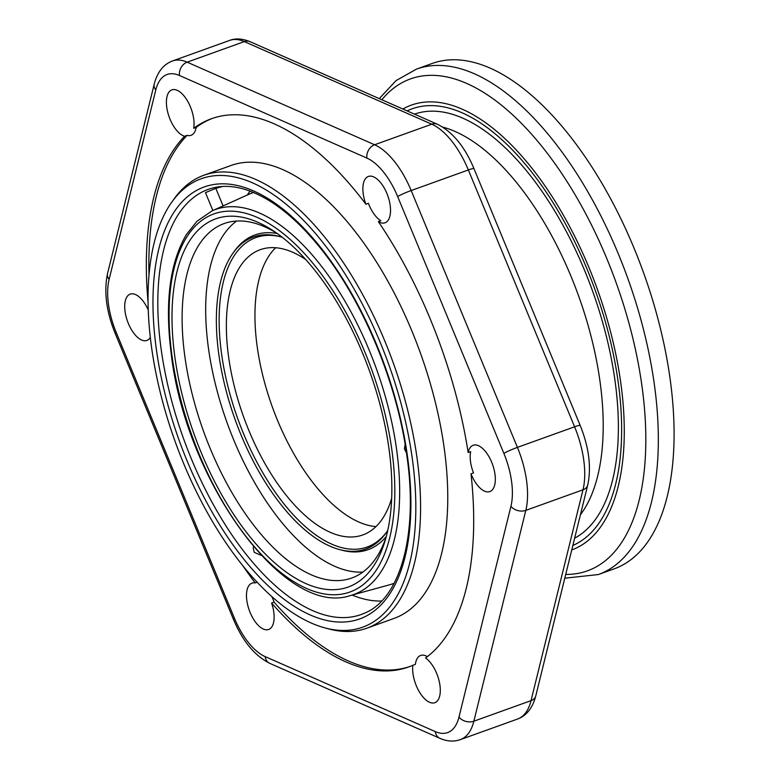 <?xml version="1.0" encoding="UTF-8"?>
<svg xmlns="http://www.w3.org/2000/svg" width="780" height="780" viewBox="0 0 780 780"><rect width="100%" height="100%" fill="white"/><g stroke="black" fill="none" stroke-linecap="round" stroke-linejoin="round"><path stroke-width="1.17" d="M212.647 118.306A291.31 138.811 -109.8 0 0 196.199 127.413L193.694 128.31A291.31 138.811 70.2 0 1 211.39 118.745A291.31 138.811 70.2 0 1 365.888 204.194L368.394 203.297A24.619 11.729 -109.8 0 0 380.845 220.73L378.339 221.627A291.31 138.811 70.2 0 1 468.156 452.527L470.671 451.62A24.619 11.729 -109.8 0 0 470.515 461.575A24.619 11.729 -109.8 0 0 473.509 472.914L471.003 473.811A291.31 138.811 70.2 0 1 425.539 657.989A24.619 11.729 70.2 0 1 439.433 682.354A24.619 11.729 70.2 0 1 434.801 702.702A24.619 11.729 70.2 0 1 412.981 673.598A24.619 11.729 70.2 0 1 412.854 665.282A291.31 138.811 70.2 0 1 408.652 666.958A291.31 138.811 70.2 0 1 271.586 603.028L274.092 602.121A291.31 138.811 -109.8 0 0 409.9 666.5M427.352 656.633A24.619 11.729 -109.8 0 0 420.644 655.473A24.619 11.729 -109.8 0 0 415.36 664.384L412.854 665.282M257.156 582.25L255.235 582.933A291.31 138.811 70.2 0 1 242.951 565.909M148.064 302.201A291.31 138.811 70.2 0 1 184.616 136.256L187.132 135.359A291.31 138.811 -109.8 0 0 149.009 275.038M280.595 236.788A164.414 78.341 -109.8 0 0 222.778 361.793A164.414 78.341 -109.8 0 0 331.793 544.167A164.414 78.341 -109.8 0 0 386.782 531.882M305.77 259.565A151.564 72.218 -109.8 0 0 260.208 249.698A151.564 72.218 -109.8 0 0 234.263 386.09A151.564 72.218 -109.8 0 0 330.203 532.301A151.564 72.218 -109.8 0 0 362.846 534.924A151.564 72.218 -109.8 0 0 391.667 498.293M282.282 237.296A165.818 79.014 -109.8 0 0 279.464 236.476A165.818 79.014 -109.8 0 0 232.937 253.217A165.818 79.014 -109.8 0 0 232.274 411.372A165.818 79.014 -109.8 0 0 329.95 546.175A165.818 79.014 -109.8 0 0 339.573 549.588A165.818 79.014 -109.8 0 0 386.1 532.847A165.818 79.014 -109.8 0 0 387.748 530.419M277.261 233.532A167.213 79.677 -109.8 0 0 234.293 251.316L232.937 253.217M339.573 549.588L341.835 550.192A167.213 79.677 -109.8 0 0 386.285 536.523M236.593 221.042A188.37 89.758 -109.8 0 0 218.849 397.166A188.37 89.758 -109.8 0 0 334.737 566.29A188.37 89.758 -109.8 0 0 362.895 572.062M277.007 233.347A188.37 89.758 -109.8 0 0 264.742 226.814A188.37 89.758 -109.8 0 0 224.182 223.548A188.37 89.758 -109.8 0 0 191.929 393.061A188.37 89.758 -109.8 0 0 311.171 574.772A188.37 89.758 -109.8 0 0 351.731 578.038A188.37 89.758 -109.8 0 0 386.197 536.825M306.043 583.654A195.643 93.23 70.2 0 1 174.691 355.7A195.643 93.23 70.2 0 1 257.829 222.261A195.643 93.23 70.2 0 1 273.809 231.143A195.643 93.23 70.2 0 1 385.144 540.559A195.643 93.23 70.2 0 1 306.043 583.654M325.133 627.958L328.975 628.982A240.689 114.689 -109.8 0 0 366.834 628.202L394.017 618.423A240.689 114.689 -109.8 0 0 435.22 401.827A240.689 114.689 -109.8 0 0 282.867 169.65A240.689 114.689 -109.8 0 0 231.036 165.477L203.863 175.256A240.689 114.689 -109.8 0 0 174.184 198.783L171.873 202.02A238.309 113.558 70.2 0 1 252.564 182.861A238.309 113.558 70.2 0 1 410.797 448.636A238.309 113.558 70.2 0 1 325.133 627.958A238.309 113.558 70.2 0 1 175.091 441.402A238.309 113.558 70.2 0 1 171.873 202.02M366.834 628.202A240.689 114.689 -109.8 0 0 408.037 411.606A240.689 114.689 -109.8 0 0 255.684 179.429A240.689 114.689 -109.8 0 0 203.863 175.256M187.132 135.359A24.619 11.729 -109.8 0 0 191.071 135.291A24.619 11.729 -109.8 0 0 196.199 127.413M274.092 602.121A24.619 11.729 -109.8 0 0 271.83 596.612M365.888 204.194A24.619 11.729 70.2 0 1 363.207 193.674A24.619 11.729 70.2 0 1 368.365 176.455A24.619 11.729 70.2 0 1 387.738 195.653A24.619 11.729 70.2 0 1 385.037 222.778A24.619 11.729 70.2 0 1 378.339 221.627M468.156 452.527A24.619 11.729 70.2 0 1 473.168 445.263A24.619 11.729 70.2 0 1 492.541 464.451A24.619 11.729 70.2 0 1 489.84 491.585A24.619 11.729 70.2 0 1 471.003 473.811M271.586 603.028A24.619 11.729 70.2 0 1 268.642 629.47A24.619 11.729 70.2 0 1 246.811 600.366A24.619 11.729 70.2 0 1 251.969 583.148A24.619 11.729 70.2 0 1 255.235 582.933M150.326 337.399A24.619 11.729 70.2 0 1 146.874 340.441A24.619 11.729 70.2 0 1 125.044 311.337A24.619 11.729 70.2 0 1 130.201 294.119A24.619 11.729 70.2 0 1 148.258 310.001M184.616 136.256A24.619 11.729 70.2 0 1 166.735 107.094A24.619 11.729 70.2 0 1 171.893 89.876A24.619 11.729 70.2 0 1 187.775 101.429A24.619 11.729 70.2 0 1 193.694 128.31M275.652 247.738A151.564 72.218 -109.8 0 0 267.072 391.131A151.564 72.218 -109.8 0 0 358.79 522.015A151.564 72.218 -109.8 0 0 375.989 526.588M564.788 578.204L598.358 574.538L614.104 568.874A268.573 127.978 -109.8 0 0 660.085 327.181A268.573 127.978 -109.8 0 0 490.074 68.094A268.573 127.978 -109.8 0 0 432.247 63.443L416.5 69.108L396.065 80.593L379.255 98.621M261.271 555.389L254.26 552.347L253.207 548.145L253.549 546.741M212.862 210.512L205.471 192.641L215.816 188.341L222.631 186.469M406.468 452.848L404.42 448.9L405.122 444.308M250 191.09L247.309 195M265.132 656.604A57.291 27.3 70.2 0 1 234.4 618.16L116.171 332.319A57.291 27.3 70.2 0 1 109.112 279.406L155.795 89.963A57.291 27.3 70.2 0 1 179.468 75.494L366.912 158.096A57.291 27.3 70.2 0 1 397.644 196.541L503.87 453.375A57.291 27.3 70.2 0 1 510.929 506.298L458.971 717.132A57.291 27.3 70.2 0 1 435.308 731.601L265.132 656.604A10.91 8.736 -66.2 0 0 269.753 663.341C254.582 655.678 242.444 640.926 233.347 619.086A10.91 0.936 157.5 0 1 234.4 618.16M407.121 110.896A232.703 110.887 70.2 0 1 462.209 112.846A232.703 110.887 70.2 0 1 608.644 333.898A232.703 110.887 70.2 0 1 572.851 545.474M571.75 549.949A236.438 112.661 -109.8 0 0 611.881 336.999A236.438 112.661 -109.8 0 0 462.286 109.21A236.438 112.661 -109.8 0 0 402.88 109.024M381.829 99.752A261.398 124.556 70.2 0 1 466.732 83.45A261.398 124.556 70.2 0 1 637.075 357.318A261.398 124.556 70.2 0 1 565.715 574.421M574.645 538.181A226.892 108.118 -109.8 0 0 604.597 329.491A226.892 108.118 -109.8 0 0 462.92 118.209A226.892 108.118 -109.8 0 0 414.463 114.133M598.358 574.538A268.573 127.978 -109.8 0 0 644.338 332.846A268.573 127.978 -109.8 0 0 474.328 73.759A268.573 127.978 -109.8 0 0 416.5 69.108M442.806 127.12A215.982 102.921 70.2 0 1 455.237 131.537A215.982 102.921 70.2 0 1 583.05 308.88A215.982 102.921 70.2 0 1 580.417 514.761M116.171 332.319A10.91 0.936 157.5 0 0 115.109 333.245L233.347 619.086M109.112 279.406A10.91 7.8 -166.2 0 1 107.542 273.546C103.769 291.476 106.294 311.376 115.109 333.245M155.795 89.963A10.91 7.8 -166.2 0 1 154.226 84.103L107.542 273.546M179.468 75.494A10.91 8.736 -66.2 0 1 187.151 62.166A68.201 32.497 -109.8 0 0 172.458 60.986C163.42 64.389 157.345 72.091 154.226 84.103M366.912 158.096A10.91 8.736 -66.2 0 1 374.595 144.768L187.151 62.166L244.325 41.593L431.769 124.195A68.201 32.497 70.2 0 1 468.351 169.962L574.587 426.806L517.413 447.379L411.177 190.534A68.201 32.497 -109.8 0 0 374.595 144.768L431.769 124.195A10.91 8.736 113.8 0 1 437.512 124.293C452.692 131.966 464.831 146.718 473.928 168.548A10.91 0.936 157.5 0 0 468.351 169.962L411.177 190.534A10.91 0.936 -22.5 0 0 397.644 196.541M503.87 453.375A10.91 0.936 -22.5 0 1 517.413 447.379A68.201 32.497 -109.8 0 1 525.817 510.374L582.992 489.801L531.034 700.635L473.86 721.207L525.817 510.374A10.91 7.8 13.8 0 1 510.929 506.298M458.971 717.132A10.91 7.8 13.8 0 0 473.86 721.207A68.201 32.497 -109.8 0 1 460.366 739.615L517.54 719.043A68.201 32.497 70.2 0 0 531.034 700.635A10.91 7.8 -166.2 0 0 535.772 695.926C532.603 708.006 526.529 715.708 517.54 719.043M435.308 731.601A10.91 8.736 113.8 0 0 439.93 738.338C447.057 741.448 453.872 741.877 460.366 739.615M473.928 168.548L580.164 425.383A10.91 0.936 157.5 0 0 574.587 426.806A68.201 32.497 70.2 0 1 582.992 489.801A10.91 7.8 -166.2 0 0 587.73 485.082L535.772 695.926M250.068 41.681A10.91 8.736 113.8 0 0 244.325 41.593A68.201 32.497 70.2 0 0 229.632 40.414C235.579 38.123 242.395 38.551 250.068 41.681L437.512 124.293M223.08 205.91L215.816 188.341M257.176 217.396A200.918 95.735 70.2 0 1 392.067 451.493A200.918 95.735 70.2 0 1 306.696 588.52A200.918 95.735 70.2 0 1 171.805 354.422A200.918 95.735 70.2 0 1 257.176 217.396M350.542 595.501A204.545 97.471 -109.8 0 0 389.883 413.956A204.545 97.471 -109.8 0 0 259.535 213.028A204.545 97.471 -109.8 0 0 212.141 210.844L197.038 221.189L186.342 234.634C169.748 262.928 164.707 302.66 171.21 353.818C185.669 480.665 284.71 618.365 350.542 595.501L389.298 584.873A207.665 98.953 -109.8 0 0 394.154 583.255M253.549 192.494A207.665 98.953 -109.8 0 0 248.771 194.347L212.141 210.844M253.646 190.954A229.534 109.376 -109.8 0 0 156.117 347.51A229.534 109.376 -109.8 0 0 310.226 614.962A229.534 109.376 -109.8 0 0 407.755 458.406A229.534 109.376 -109.8 0 0 253.646 190.954M364.923 613.012A225.907 107.65 70.2 0 1 312.575 610.594A225.907 107.65 70.2 0 1 168.617 388.684A225.907 107.65 70.2 0 1 212.062 188.175C229.846 183.339 250.039 188.214 272.63 202.82C287.693 212.764 302.572 226.58 317.255 244.267C361.53 296.985 397.527 382.444 407.16 457.802C418.168 535.918 399.877 598.66 364.923 613.012M352.131 595.072A222.787 106.158 -109.8 0 0 381.615 601.029M269.753 663.341L439.93 738.338M580.164 425.383C588.978 447.252 591.503 467.152 587.73 485.082M172.458 60.986L229.632 40.414"/></g></svg>
